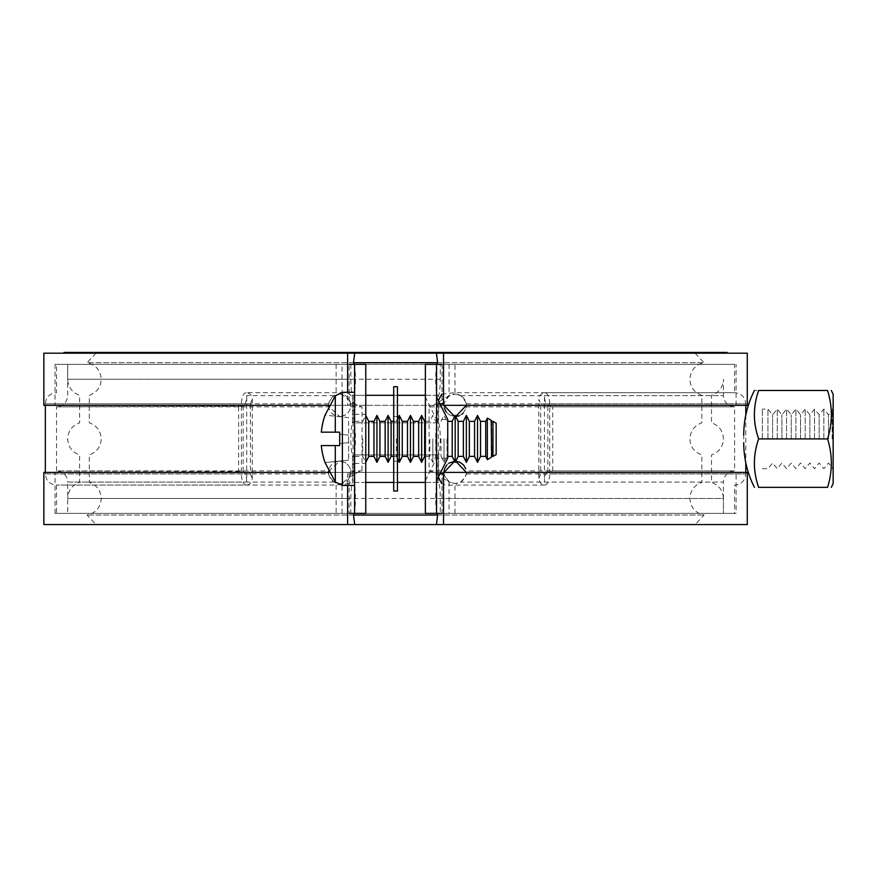 <?xml version="1.0" encoding="UTF-8"?>
<svg xmlns="http://www.w3.org/2000/svg" width="877" height="877" viewBox="0 0 877 877"><rect width="100%" height="100%" fill="white"/><g stroke="black" fill="none" stroke-linecap="round" stroke-linejoin="round"><path stroke-width="0.66" stroke-dasharray="4.38 3.29" d="M349.364 513.385L723.437 513.385L425.378 513.385L425.378 364.361L723.437 364.361L67.693 364.361L365.764 364.361L365.764 513.385L67.693 513.385L395.571 513.385L55.032 513.385L350.855 513.385L350.855 498.487A16.762 2.291 -90 0 1 352.488 482.438L352.488 454.922A16.762 2.291 -90 0 1 350.855 438.873A16.762 2.291 -90 0 1 352.488 422.824L352.488 395.308A16.762 2.291 -90 0 1 350.855 379.259L350.855 364.361L349.134 364.361L349.134 405.338L347.61 405.338L347.61 392.304M349.364 483.611L336.143 485.069L56.523 485.069L246.229 485.069C249.901 484.674 251.918 482.438 252.28 478.371L252.28 399.375C251.918 395.308 249.901 393.071 246.229 392.677L336.143 392.677C342.271 392.359 346.678 392.841 349.364 394.124C351.951 395.944 353.179 399.178 353.036 403.848L353.036 473.898C353.146 478.634 351.918 481.879 349.364 483.611M443.532 472.407L442.008 472.407L442.008 513.385L440.276 513.385L440.276 498.487A16.762 2.291 -90 0 0 438.653 482.438L438.653 454.922A16.762 2.291 -90 0 0 440.276 438.873A16.762 2.291 -90 0 0 438.653 422.824L438.653 395.308A16.762 2.291 -90 0 0 440.276 379.259L440.276 364.361L723.437 364.361L349.364 364.361M444.003 405.338L444.102 403.848C446.24 397.171 449.934 393.937 455.185 394.168L449.605 395.659C444.486 401.238 442.655 404.966 444.102 406.829L429.094 406.829L429.094 470.916L432.098 471.64L449.068 482.087L449.068 513.385M449.068 364.361L449.068 395.659L432.098 406.106L429.094 406.829M354.582 438.873L354.582 485.441L354.582 438.873M365.764 438.873L365.764 463.462L365.764 438.873M436.549 438.873L436.549 480.607L436.549 438.873M425.378 480.607L436.549 458.243L447.73 458.243L447.73 419.502L436.549 419.502L425.378 397.138L425.378 480.607L425.378 397.138M538.851 478.371L540.714 473.898L540.714 403.848L538.851 399.375L538.851 478.371C539.223 482.438 541.241 484.674 544.902 485.069L454.988 485.069C448.86 485.387 444.453 484.904 441.767 483.611M745.79 472.407L745.79 473.898C745.132 480.684 741.405 484.411 734.619 485.069L734.619 513.385L441.767 513.385M438.303 477.099L438.303 400.646M436.549 364.361L436.549 513.385M544.42 482.087L723.437 482.087C724.095 475.301 727.822 471.574 734.619 470.916L552.707 470.916L547.862 471.508A11.182 5.076 -90 0 0 544.42 482.087L544.42 395.659A11.182 5.076 -90 0 0 547.862 406.237L552.707 406.829L734.619 406.829L466.257 406.829C467.748 405.108 465.917 401.381 460.754 395.659L455.185 394.168C460.94 394.31 464.635 397.544 466.257 403.848L466.356 405.338M334.104 395.659L246.711 395.659A11.182 5.076 90 0 1 243.17 406.314L56.523 406.829L56.523 470.916L328.601 470.916C327.11 472.648 328.952 476.375 334.104 482.087L339.684 483.578L342.063 483.326L349.934 476.847L359.044 471.64L362.048 470.916L362.048 406.829L359.044 406.106L349.934 400.899L342.063 394.42L339.684 394.168L334.104 395.659C328.996 401.217 327.165 404.944 328.601 406.829C329.927 412.859 333.622 416.093 339.684 416.52L328.557 406.424M246.711 482.087A11.182 5.076 90 0 0 243.17 471.431L56.523 470.916C63.308 471.574 67.036 475.301 67.693 482.087L246.711 482.087L246.711 395.659M466.257 403.848L745.79 403.848L745.79 405.338M745.79 415.073L745.79 462.76M449.342 414.876L454.626 416.498M429.094 470.916L444.102 470.916C442.633 472.681 444.464 476.408 449.605 482.087L455.185 483.578C449.66 483.611 445.965 480.377 444.102 473.898L444.003 472.407M454.626 461.247L455.733 461.236L454.626 461.247M466.356 472.407L466.257 473.898C463.703 480.804 460.008 484.038 455.185 483.578L460.754 482.087C465.884 476.441 467.715 472.714 466.257 470.916L465.753 468.8M448.903 463.155L447.413 464.372M444.551 468.932L444.244 470.105M459.022 415.841L461.949 414.229M463.089 413.242L465.95 408.32M465.994 408.178L466.257 406.829M444.102 406.829L444.343 408.101M446.185 411.971L449.287 414.832M544.42 395.659L723.437 395.659C724.095 402.444 727.822 406.172 734.619 406.829L734.619 470.916L466.257 470.916M328.557 471.322L339.684 461.225C347.16 462.124 350.844 466.345 350.756 473.898C349.342 480.103 345.648 483.337 339.684 483.578C334.005 483.501 330.322 480.267 328.601 473.898L45.341 473.898L45.341 472.407M45.341 405.338L45.341 403.848L250.416 403.848L250.416 473.898L252.28 478.371M328.601 473.898L328.502 472.407M328.502 405.338L328.601 403.848C331.144 396.941 334.839 393.718 339.684 394.168C345.209 394.146 348.903 397.38 350.756 403.848C350.844 411.401 347.149 415.621 339.684 416.52C345.735 416.093 349.43 412.859 350.756 406.829L362.048 406.829M349.934 476.847L350.756 470.916C349.43 464.887 345.735 461.653 339.684 461.225C333.622 461.653 329.927 464.887 328.601 470.916M350.756 470.916L362.048 470.916M440.276 364.361L67.693 364.361L67.693 395.659C67.036 402.444 63.308 406.172 56.523 406.829L328.601 406.829M350.756 406.829L349.934 400.899M246.229 392.677C243.291 393.334 241.668 397.062 241.383 403.848L241.383 473.898C241.668 480.684 243.291 484.411 246.229 485.069M441.767 394.124L454.988 392.677L734.619 392.677C741.405 393.334 745.132 397.062 745.79 403.848L549.747 403.848C549.462 397.062 547.851 393.334 544.902 392.677C541.241 393.071 539.223 395.308 538.851 399.375M747.281 405.338L55.032 405.338L55.032 364.361L734.619 364.361L734.619 392.677L544.902 392.677M252.28 399.375L250.416 403.848M544.902 485.069C547.851 484.411 549.462 480.684 549.747 473.898L540.714 473.898M734.619 364.361L441.767 364.361M734.619 513.385L350.855 513.385M354.582 513.385L354.582 364.361M354.187 364.361A16.762 2.291 -90 0 1 355.426 379.259A16.762 2.291 -90 0 1 353.804 395.308L353.804 422.824A16.762 2.291 -90 0 1 355.426 438.873A16.762 2.291 -90 0 1 353.804 454.922L353.804 482.438A16.762 2.291 -90 0 1 355.426 498.487A16.762 2.291 -90 0 1 354.187 513.385M397.434 395.308L393.707 395.308M365.764 395.308L353.804 395.308M436.943 364.361A16.762 2.291 -90 0 0 435.705 379.259A16.762 2.291 -90 0 0 437.327 395.308L437.327 422.824A16.762 2.291 -90 0 0 435.705 438.873A16.762 2.291 -90 0 0 437.327 454.922L352.488 454.922M353.497 515.051L87.064 515.051L353.497 515.051M438.653 454.922L353.804 454.922M437.634 515.051L704.067 515.051L437.634 515.051M437.327 454.922L437.327 482.438A16.762 2.291 -90 0 0 435.705 498.487A16.762 2.291 -90 0 0 436.943 513.385M437.327 395.308L425.378 395.308M437.634 362.694L704.067 362.694L437.634 362.694M353.497 362.694L87.064 362.694L353.497 362.694M354.714 353.179L96.01 353.179L354.714 353.179M747.281 353.179L43.85 353.179M55.032 405.338L349.134 405.338M55.032 364.361L349.134 364.361M438.653 395.308L352.488 395.308M438.653 422.824L353.804 422.824M438.653 482.438L393.707 482.438M440.276 513.385L736.11 513.385L736.11 472.407L55.032 472.407L349.134 472.407L349.134 513.385M747.281 472.407L43.85 472.407M747.281 524.567L43.85 524.567M354.714 524.567L96.01 524.567L354.714 524.567M437.327 482.438L425.378 482.438M397.434 482.438L352.488 482.438M365.764 482.438L353.804 482.438M437.327 422.824L352.488 422.824M436.417 524.567L695.121 524.567L436.417 524.567M347.61 485.441L347.61 472.407L349.134 472.407M329.127 472.407L347.61 472.407M442.008 472.407L736.11 472.407M442.008 513.385L736.11 513.385M440.276 379.259L67.693 379.259L67.693 364.361L350.855 364.361M442.008 364.361L442.008 405.338L736.11 405.338L43.85 405.338M329.127 405.338L347.61 405.338M442.008 405.338L443.532 405.338M436.417 353.179L695.121 353.179L436.417 353.179M395.571 353.179L63.966 353.179L395.571 353.179M352.346 352.433L82.602 352.433L352.346 352.433M727.165 352.433L63.966 352.433M438.785 352.433L708.539 352.433L438.785 352.433M393.707 491.032L393.707 386.713M397.434 386.713L397.434 491.032M324.775 462.617L325.06 462.596A70.785 70.401 90 0 1 321.311 445.582L339.684 445.582L339.684 432.164L321.311 432.164L339.684 432.164L339.684 434.203L339.684 432.164L321.311 432.164A70.785 70.401 90 0 1 325.06 415.15L348.618 417.627L348.618 435.145L339.684 434.203L339.684 443.543L339.684 434.203L348.618 435.145L348.618 460.118L348.618 442.6L339.684 443.543L339.684 445.582L321.311 445.582L339.684 445.582L339.684 443.543L348.618 442.6L348.618 417.627L324.775 415.128M362.782 438.873L362.782 456.38L362.782 438.873M368.746 456.38L368.746 421.366M373.953 421.366L373.953 456.38M379.916 456.38L379.916 421.366M385.135 421.366L385.135 456.38M376.935 462.343L376.935 415.402M391.098 456.38L391.098 421.366M396.316 438.873L396.316 456.38L396.316 438.873M388.116 462.343L388.116 415.402M402.269 456.38L402.269 421.366M407.487 421.366L407.487 456.38M399.298 462.343L399.298 415.402M413.451 456.38L413.451 421.366M418.669 421.366L418.669 456.38M410.469 462.343L410.469 415.402M424.632 456.38L424.632 421.366M429.84 438.873L429.84 456.38L429.84 438.873M421.651 462.343L421.651 415.402M435.803 438.873L435.803 456.38L435.803 438.873M441.021 438.873L441.021 456.38L441.021 438.873M432.821 438.873L432.821 462.343L432.821 438.873M446.985 438.873L446.985 456.38L446.985 438.873M452.203 421.366L452.203 456.38M444.003 438.873L444.003 462.343L444.003 438.873M458.156 456.38L458.156 421.366M463.374 421.366L463.374 456.38M455.185 462.343L455.185 415.402M469.338 456.38L469.338 421.366M474.556 421.366L474.556 456.38M466.356 462.343L466.356 415.402M480.519 456.38L480.519 421.366M485.726 421.366L485.726 456.38M477.537 462.343L477.537 415.402M491.69 456.38L491.69 421.366M492.973 421.366L492.973 456.38M491.175 457.421L491.175 420.324M487.36 418.121L487.36 459.625M496.163 454.538L496.163 423.196M339.684 443.543L348.618 442.6L339.684 443.543M325.06 462.596L348.618 460.118L325.06 462.596M339.684 434.203L348.618 435.145L339.684 434.203M767.945 438.917L767.945 409.11L767.945 438.917M762.354 438.917L762.354 409.11L762.354 438.917M823.832 438.917L823.832 409.11L823.832 438.917M828.491 438.917L828.491 414.821L828.491 438.917M814.525 438.917L814.525 409.11L814.525 438.917M819.173 438.917L819.173 414.821L819.173 438.917M805.207 438.917L805.207 409.11L805.207 438.917M809.866 438.917L809.866 414.821L809.866 438.917M795.888 438.917L795.888 409.11L795.888 438.917M800.548 438.917L800.548 414.821L800.548 438.917M786.581 438.917L786.581 409.11L786.581 438.917M791.229 438.917L791.229 414.821L791.229 438.917M777.263 438.917L777.263 409.11L777.263 438.917M781.922 438.917L781.922 414.821L781.922 438.917M772.604 438.917L772.604 414.821L772.604 438.917M833.15 483.665L833.15 394.168M827.559 390.484C832.613 406.621 832.613 422.769 827.559 438.917C832.613 455.064 832.613 471.201 827.559 487.349L758.638 487.349C752.981 471.201 752.981 455.064 758.638 438.917C752.981 422.769 752.981 406.621 758.638 390.484C752.981 390.484 752.981 390.484 758.638 390.484L827.559 390.484M743.729 438.917L743.729 435.145L743.729 438.917M758.638 438.917L827.559 438.917M833.15 438.917L833.15 407.52L833.15 438.917M336.143 485.069L336.143 513.385M336.143 364.361L336.143 392.677M454.988 513.385L454.988 485.069M552.707 470.916L552.707 406.829M466.257 473.898L745.79 473.898L549.747 473.898L549.747 403.848L540.714 403.848M342.063 513.385L342.063 483.326M238.632 406.829L238.632 470.916M250.416 473.898L45.341 473.898C45.999 480.684 49.726 484.411 56.523 485.069L56.523 513.385M444.102 403.848L443.532 403.848M439.903 403.848L438.094 403.848M444.102 473.898L443.532 473.898M439.903 473.898L438.094 473.898M350.756 473.898L353.036 473.898M353.036 403.848L350.756 403.848M328.601 403.848L45.341 403.848C45.999 397.062 49.726 393.334 56.523 392.677L56.523 364.361M440.276 498.487L723.437 498.487C722.988 490.517 719.008 485.167 711.521 482.438L711.521 454.922C719.008 452.192 722.988 446.842 723.437 438.873C722.988 430.903 719.008 425.553 711.521 422.824L711.521 395.308C719.008 392.578 722.988 387.228 723.437 379.259L723.437 395.659L460.754 395.659M334.104 482.087L67.693 482.087L67.693 513.385L67.693 498.487L723.437 498.487L723.437 513.385L723.437 482.087L460.754 482.087M342.063 394.42L342.063 364.361M243.17 471.431L243.17 406.314M547.862 406.237L547.862 471.508M454.988 392.677L454.988 364.361M350.855 379.259L67.693 379.259C68.143 387.228 72.122 392.578 79.621 395.308L79.621 422.824C72.122 425.553 68.143 430.903 67.693 438.873C68.143 446.842 72.122 452.192 79.621 454.922L79.621 482.438C72.122 485.167 68.143 490.517 67.693 498.487L350.855 498.487M342.381 392.304L342.381 485.441M335.288 481.944L335.288 445.582M335.288 432.164L335.288 395.801M832.141 438.917L832.141 410.337L832.141 438.917M354.582 463.462L365.764 463.462M354.582 414.284L365.764 414.284M96.01 353.179L87.064 362.694C95.845 364.755 100.559 370.28 101.228 379.259C100.778 387.228 96.799 392.578 89.301 395.308L89.301 422.824C96.799 425.553 100.778 430.903 101.228 438.873C100.778 446.842 96.799 452.192 89.301 454.922L89.301 482.438C96.799 485.167 100.778 490.517 101.228 498.487C100.559 507.465 95.845 512.99 87.064 515.051L96.01 524.567M695.121 353.179L704.067 362.694C695.297 364.755 690.572 370.28 689.903 379.259C690.363 387.228 694.332 392.578 701.83 395.308L701.83 422.824C694.332 425.553 690.363 430.903 689.903 438.873C690.363 446.842 694.332 452.192 701.83 454.922L701.83 482.438C694.332 485.167 690.352 490.517 689.903 498.487C690.572 507.465 695.297 512.99 704.067 515.051L695.121 524.567M55.032 513.385L55.032 472.407M736.11 405.338L736.11 364.361M82.602 353.179L82.602 352.433M708.539 353.179L708.539 352.433M397.434 416.52L393.707 416.52M397.434 461.225L393.707 461.225M354.582 456.38L362.782 456.38L365.764 462.343M393.707 456.38L396.316 456.38L397.434 458.616M425.378 456.38L429.84 456.38L432.821 462.343L435.803 456.38L441.021 456.38L444.003 462.343L446.985 456.38L447.73 456.38M425.378 421.366L429.84 421.366L432.821 415.402L435.803 421.366L441.021 421.366L444.003 415.402L446.985 421.366L447.73 421.366M393.707 421.366L396.316 421.366L397.434 419.129M354.582 421.366L362.782 421.366L365.764 415.402M833.15 407.52L832.141 410.337L828.491 414.821L823.832 409.11L819.173 414.821L814.525 409.11L809.866 414.821L805.207 409.11L800.548 414.821L795.888 409.11L791.229 414.821L786.581 409.11L781.922 414.821L777.263 409.11L772.604 414.821L767.945 409.11L762.354 409.11M762.354 468.724L767.945 468.724L772.604 463.001L777.263 468.724L781.922 463.001L786.581 468.724L791.229 463.001L795.888 468.724L800.548 463.001L805.207 468.724L809.866 463.001L814.525 468.724L819.173 463.001L823.832 468.724L828.491 463.001L832.141 467.485L833.15 470.313"/><path stroke-width="1.32" d="M436.549 397.138L447.73 419.502L447.73 458.243L436.549 480.607M365.764 364.361L365.764 513.385L354.582 513.385L354.582 364.361L365.764 364.361M436.549 364.361L436.549 513.385L425.378 513.385L425.378 364.361L441.767 364.361M438.303 400.646L441.767 394.124M441.767 483.611L438.303 477.099M441.767 513.385L436.549 513.385M745.79 405.338L745.79 415.073M745.79 462.76L745.79 472.407M466.356 405.338L455.733 416.498L459.022 415.841M454.626 416.498L444.003 405.338M444.003 472.407L454.626 461.247L448.903 463.155M463.374 464.799L459.669 462.168L455.733 461.236L466.356 472.407M446.788 465.018L444.551 468.932M444.244 470.105L444.102 470.916M461.949 414.229L463.089 413.242M444.343 408.101L446.185 411.971M465.753 468.8L463.516 464.953M45.341 472.407L45.341 405.338M328.502 472.407L328.557 471.322M328.557 406.424L328.502 405.338M354.582 513.385L349.364 513.385M349.364 364.361L354.582 364.361M393.707 395.308L365.764 395.308M354.187 513.385A16.762 2.291 -90 0 1 353.497 515.051L354.714 524.567L347.61 524.567L347.61 485.441M436.943 513.385A16.762 2.291 -90 0 0 437.634 515.051L353.497 515.051M425.378 395.308L397.434 395.308M443.532 353.179L747.281 353.179L747.281 405.338L443.532 405.338L443.532 353.179L436.417 353.179L437.634 362.694A16.762 2.291 -90 0 0 436.943 364.361M437.634 362.694L353.497 362.694A16.762 2.291 -90 0 1 354.187 364.361M436.417 353.179L354.714 353.179L353.497 362.694M443.532 472.407L747.281 472.407L747.281 524.567L443.532 524.567L443.532 472.407M437.634 515.051L436.417 524.567L354.714 524.567M425.378 482.438L397.434 482.438M393.707 482.438L365.764 482.438M329.127 472.407L43.85 472.407L43.85 524.567L347.61 524.567M436.417 524.567L443.532 524.567M347.61 392.304L347.61 353.179L43.85 353.179L43.85 405.338L329.127 405.338M347.61 353.179L354.714 353.179M438.785 353.179L438.785 352.433L352.346 352.433L352.346 353.179M438.785 352.433L727.165 352.433L727.165 353.179M441.361 352.433L441.361 353.179M349.77 353.179L349.77 352.433L352.346 352.433M63.966 353.179L63.966 352.433L349.77 352.433M393.707 438.873L393.707 491.032L397.434 491.032L397.434 386.713L393.707 386.713L393.707 438.873M339.684 438.873L339.684 445.582L321.311 445.582A70.785 70.401 90 0 0 325.06 462.596L335.288 481.944L342.381 485.441L342.381 392.304L335.288 395.801L335.288 432.164L339.684 432.164L339.684 438.873M365.764 415.402L368.746 421.366L368.746 456.38L373.953 456.38L373.953 421.366L376.935 415.402L376.935 462.343L379.916 456.38L385.135 456.38L385.135 421.366L388.116 415.402L388.116 462.343L391.098 456.38L393.707 456.38M376.935 415.402L379.916 421.366L379.916 456.38M388.116 415.402L391.098 421.366L391.098 456.38M397.434 419.129L399.298 415.402L402.269 421.366L402.269 456.38L407.487 456.38L407.487 421.366L410.469 415.402L410.469 462.343L413.451 456.38L418.669 456.38L418.669 421.366L421.651 415.402L421.651 462.343L424.632 456.38L425.378 456.38M399.298 415.402L399.298 462.343L402.269 456.38M410.469 415.402L413.451 421.366L413.451 456.38M421.651 415.402L424.632 421.366L424.632 456.38M447.73 456.38L452.203 456.38L452.203 421.366L455.185 415.402L455.185 462.343L458.156 456.38L463.374 456.38L463.374 421.366L466.356 415.402L466.356 462.343L469.338 456.38L474.556 456.38L474.556 421.366L477.537 415.402L477.537 462.343L480.519 456.38L485.726 456.38L485.726 421.366L487.36 418.121L487.36 459.625L485.726 456.38M455.185 415.402L458.156 421.366L458.156 456.38M466.356 415.402L469.338 421.366L469.338 456.38M477.537 415.402L480.519 421.366L480.519 456.38M491.69 456.38L491.175 420.324L491.69 456.38L492.973 456.38L492.973 421.366L496.163 423.196L496.163 454.538L492.973 456.38M335.288 395.801L325.06 415.15A70.785 70.401 90 0 0 321.311 432.164L335.288 432.164M758.638 438.917C752.981 422.769 752.981 406.621 758.638 390.484C752.981 390.484 752.981 390.484 758.638 390.484L827.559 390.484C832.613 390.484 832.613 390.484 827.559 390.484C832.613 390.484 832.613 390.484 827.559 390.484C832.613 406.621 832.613 422.769 827.559 438.917L827.559 438.917C832.613 455.064 832.613 471.201 827.559 487.349C832.613 487.349 832.613 487.349 827.559 487.349C832.613 487.349 832.613 487.349 827.559 487.349L758.638 487.349C752.981 487.349 752.981 487.349 758.638 487.349C752.981 487.349 752.981 487.349 758.638 487.349C752.981 471.201 752.981 455.064 758.638 438.917L827.559 438.917M831.308 390.484L833.15 394.168L833.15 483.665L831.308 487.349M443.532 403.848L439.903 403.848M443.532 473.898L439.903 473.898M335.288 445.582L335.288 481.944M354.582 485.441L342.381 485.441M368.746 456.38L365.764 462.343M373.953 456.38L376.935 462.343M385.135 456.38L388.116 462.343M397.434 458.616L399.298 462.343M407.487 456.38L410.469 462.343M418.669 456.38L421.651 462.343M452.203 456.38L455.185 462.343M463.374 456.38L466.356 462.343M474.556 456.38L477.537 462.343M491.175 420.324L487.36 418.121M491.175 457.421L487.36 459.625M491.69 421.366L492.973 421.366M480.519 421.366L485.726 421.366M469.338 421.366L474.556 421.366M458.156 421.366L463.374 421.366M447.73 421.366L452.203 421.366M424.632 421.366L425.378 421.366M413.451 421.366L418.669 421.366M402.269 421.366L407.487 421.366M391.098 421.366L393.707 421.366M379.916 421.366L385.135 421.366M368.746 421.366L373.953 421.366M354.582 392.304L342.381 392.304M754.417 390.484C747.347 404.527 743.784 419.414 743.729 435.145M754.417 487.349C747.347 473.295 743.784 458.408 743.729 442.677"/></g></svg>
